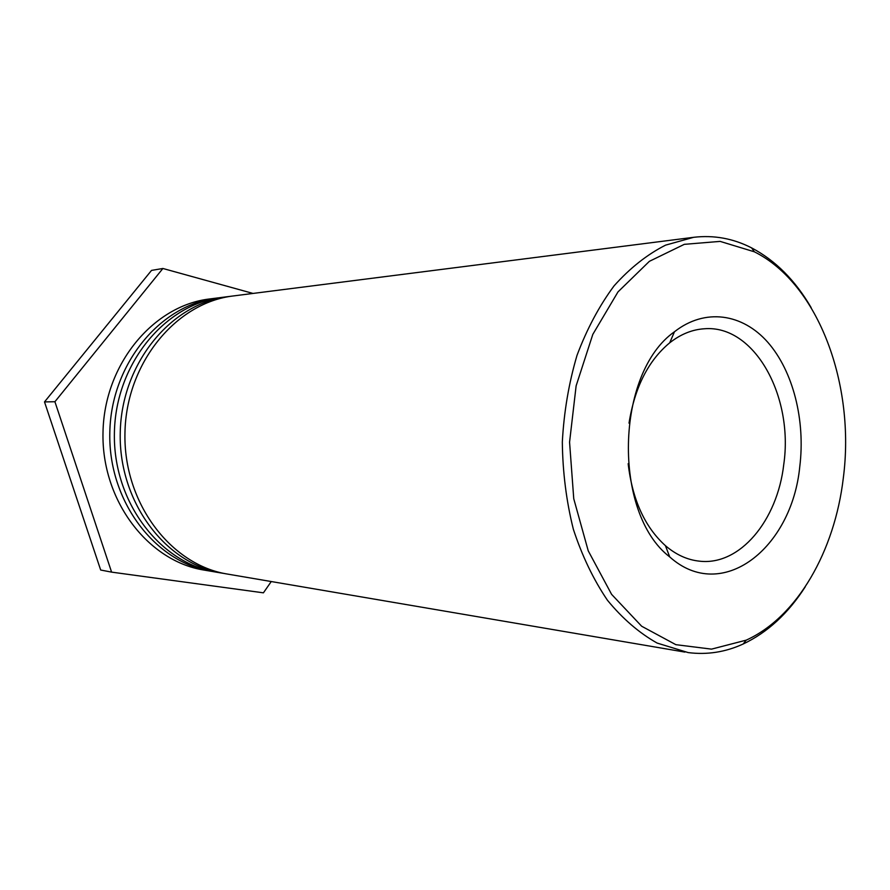 <?xml version="1.0" encoding="UTF-8"?>
<svg xmlns="http://www.w3.org/2000/svg" width="890" height="890" viewBox="0 0 890 890"><rect width="100%" height="100%" fill="white"/><g stroke="black" fill="none" stroke-linecap="round" stroke-linejoin="round"><path stroke-width="1.33" d="M629.019 423.162C634.748 387.35 648.309 360.572 669.703 342.817C680.661 334.228 692.186 329.545 704.268 328.777C754.386 324.461 793.735 396.317 783.756 464.469C777.426 520.428 739.89 566.04 699.362 561.156C687.314 559.877 676 554.715 665.42 545.67C644.794 527.025 632.367 499.702 628.162 463.679M799.776 466.616C805.483 420.436 793.246 371.341 767.848 342.339C742.471 313.48 705.014 307.773 674.475 331.759C615.368 373.043 612.409 513.174 669.725 556.918C721.868 603.72 791.866 548.407 799.776 466.616M843.308 478.064C834.753 550.943 797.34 617.004 746.176 640.166L711.51 649.133L675.855 644.672L641.668 626.237L611.597 594.353L588.234 550.832L573.75 498.734L569.567 442.174L576.13 385.837L592.807 334.395L617.994 291.898L649.377 261.326L684.31 244.338L720.121 241.39L754.386 251.814C818.8 284.01 855.49 385.159 843.308 478.064M811.157 307.628C795.271 280.361 775.413 260.447 751.572 247.865C733.171 238.453 713.858 234.938 693.655 237.307L665.575 245.139C647.164 254.484 629.998 268.057 614.078 285.857C599.248 305.882 586.888 329.055 577.009 355.377C568.844 383.045 563.949 411.925 562.324 442.019C562.68 472.156 566.351 501.215 573.338 529.205C582.093 555.916 593.463 579.601 607.436 600.238C622.588 618.683 639.165 632.968 657.165 643.081L688.193 652.593C707.149 654.995 725.484 652.125 743.194 643.993C767.547 632.434 788.24 613.366 805.261 586.799M693.655 237.307L233.503 295.925C176.476 302.411 126.18 362.619 124.956 432.774C123.221 502.928 170.913 565.206 227.629 574.095L684.888 652.092M225.103 573.627L222.567 573.227C166.041 564.36 118.504 502.416 120.239 432.674C121.452 362.92 171.559 303.045 228.418 296.57L230.955 296.281M228.418 296.57L222.133 297.371C165.495 303.824 115.622 363.298 114.41 432.551C112.696 501.804 160.011 563.326 216.326 572.17L222.567 573.227M213.856 571.714L211.386 571.324C155.249 562.513 108.102 501.315 109.815 432.462C111.005 363.587 160.701 304.447 217.16 298.005L219.641 297.716M217.16 298.005L209.806 298.94C153.614 305.359 104.197 364.032 103.006 432.318C101.304 500.592 148.196 561.301 204.077 570.078L211.386 571.324M271.261 581.537L263.418 592.829L111.595 572.125L54.913 401.724L162.892 268.48L253.016 293.433M54.913 401.724L44.5 401.913L151.522 270.404L162.892 268.48M44.5 401.913L100.681 570.023L111.595 572.125M665.42 545.67L669.725 556.918M669.703 342.817L674.475 331.759M754.386 251.814L751.572 247.865M746.176 640.166L743.194 643.993"/></g></svg>
